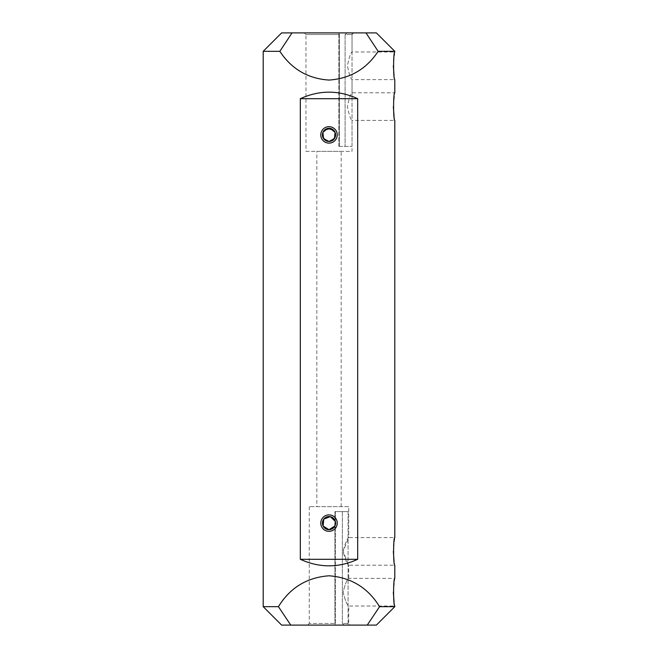 <?xml version="1.0" encoding="UTF-8"?>
<svg xmlns="http://www.w3.org/2000/svg" width="658" height="658" viewBox="0 0 658 658"><rect width="100%" height="100%" fill="white"/><g stroke="black" fill="none" stroke-linecap="round" stroke-linejoin="round"><path stroke-width="0.49" stroke-dasharray="3.29 2.47" d="M376.376 32.9L365.98 32.9L378.153 51.324L394.8 51.324M263.2 51.324L279.847 51.324L292.02 32.9L365.98 32.9M292.02 32.9L281.624 32.9M281.624 625.1L290.762 625.1L278.433 606.676L263.2 606.676M347.185 32.9L345.105 34.545L352.03 34.545L345.105 34.545L347.185 32.9M344.192 625.1L350.385 625.1L344.192 625.1L342.357 623.455L348.74 623.455L342.357 623.455L344.192 625.1L348.082 625.1L334.922 625.1L344.192 625.1M316.827 506.66L341.173 506.66L316.827 506.66L316.827 151.34L341.173 151.34L316.827 151.34M394.8 606.676L379.567 606.676C367.921 587.726 351.059 577.436 329 575.791C306.941 577.436 290.079 587.726 278.433 606.676M279.847 51.324C291.568 69.074 307.952 78.656 329 80.062C350.048 78.656 366.432 69.074 378.153 51.324M348.74 506.66L309.26 506.66L348.74 506.66L348.74 537.586C347.103 538.4 345.22 543.006 343.098 551.388C345.211 559.785 347.095 564.399 348.74 565.222L348.74 578.382C347.103 579.196 345.22 583.802 343.098 592.184C345.211 600.581 347.095 605.195 348.74 606.018C347.095 605.195 345.22 600.59 343.098 592.2C345.22 583.802 347.103 579.196 348.74 578.382L394.8 578.382L393.336 592.249M394.068 601.98L394.8 606.018L348.74 606.018L348.74 623.455L350.385 625.1M394.068 561.184L394.8 565.222L348.74 565.222L343.098 551.388L348.74 537.586L394.8 537.586L393.336 551.453M394.068 75.58L394.8 79.618L352.03 79.618C350.632 78.812 349.102 74.214 347.424 65.825C349.085 57.41 350.624 52.796 352.03 51.982C350.632 52.788 349.094 57.386 347.424 65.775C349.094 74.198 350.624 78.812 352.03 79.618L352.03 92.778C350.632 93.584 349.094 98.182 347.424 106.571C349.094 114.994 350.624 119.608 352.03 120.414C350.632 119.608 349.102 115.01 347.424 106.621C349.085 98.207 350.624 93.592 352.03 92.778L394.8 92.778L393.336 106.645M394.068 116.376L394.8 120.414L352.03 120.414L352.03 151.34L305.97 151.34L305.97 34.545L339.347 34.545L339.347 146.405L339.347 34.545L305.97 34.545L304.325 32.9L345.45 32.9L304.325 32.9M353.675 32.9L352.03 34.545L352.03 51.982L394.8 51.982L393.336 65.849M300.319 98.7C319.443 89.99 338.557 89.99 357.681 98.7L357.681 559.3C338.557 568.01 319.443 568.01 300.319 559.3L300.319 98.7L357.681 98.7M290.762 625.1L376.376 625.1M334.922 525.981L334.922 625.1L307.615 625.1L334.938 625.1L335.366 623.455L335.366 524.78L334.922 525.981L335.366 524.78L335.366 623.455L309.26 623.455L335.366 623.455L334.938 625.1L334.922 525.981L335.366 524.78A6.58 6.58 0 0 1 327.881 529.591A6.58 6.58 0 0 1 322.445 522.551A6.58 6.58 0 0 1 329 516.53A6.58 6.58 0 0 1 335.366 524.78L334.922 525.981L335.366 511.595L335.366 521.44L334.922 520.239L335.366 521.44M329 514.885A8.225 8.225 0 0 0 321.877 527.222A8.225 8.225 0 0 0 336.123 527.222A8.225 8.225 0 0 0 329 514.885M329 126.665A8.225 8.225 0 0 0 321.877 139.002A8.225 8.225 0 0 0 336.123 139.002A8.225 8.225 0 0 0 329 126.665M357.681 559.3L300.319 559.3M342.357 511.595L342.357 623.455L342.357 511.595L335.366 511.595L342.357 511.595M345.105 34.545L345.105 146.405L345.105 34.545M345.105 146.405L352.03 146.405L345.105 146.405M305.97 151.34L352.03 151.34M331.525 140.968L329 141.47A6.58 6.58 0 0 1 322.42 134.89A6.58 6.58 0 0 1 329 128.31A6.58 6.58 0 0 1 335.58 134.89A6.58 6.58 0 0 1 329 141.47L326.475 140.968M322.922 132.365L324.345 130.235M335.078 132.365L333.655 130.235M379.567 606.676L367.238 625.1M335.358 521.399L334.922 511.595L348.082 511.595L334.922 511.595L335.366 511.595L334.922 511.595L334.922 520.239M339.347 34.545L338.886 32.9L339.347 34.545M339.347 146.405L352.03 146.405L339.347 146.405M341.173 506.66L341.173 151.34M309.26 506.66L309.26 623.455L307.615 625.1M348.082 511.595L348.082 625.1L348.082 511.595M352.03 146.405L352.03 32.9L352.03 146.405M338.87 146.405L338.87 32.9L338.87 146.405"/><path stroke-width="0.99" d="M292.02 32.9L376.376 32.9L394.8 51.324L378.153 51.324C366.432 69.074 350.048 78.656 329 80.062C307.952 78.656 291.568 69.074 279.847 51.324L263.2 51.324L281.624 32.9L292.02 32.9L279.847 51.324M290.762 625.1L281.624 625.1L263.2 606.676L278.433 606.676L290.762 625.1L367.238 625.1L379.567 606.676L394.8 606.676L394.8 606.018C393.213 606.882 393.204 577.543 394.8 578.382L394.8 565.222C393.213 566.086 393.204 536.747 394.8 537.586L394.8 120.414C393.213 121.278 393.204 91.939 394.8 92.778L394.8 79.618C393.213 80.482 393.204 51.143 394.8 51.982L394.8 51.324M278.433 606.676C290.079 587.726 306.941 577.436 329 575.791C351.059 577.436 367.921 587.726 379.567 606.676M393.336 592.249L394.068 601.98M393.336 551.453L394.068 561.184M393.336 106.645L394.068 116.376M393.336 65.849L394.068 75.58M300.319 559.3C319.443 568.01 338.557 568.01 357.681 559.3L357.681 98.7C338.557 89.99 319.443 89.99 300.319 98.7L300.319 559.3L357.681 559.3M394.8 606.676L376.376 625.1L367.238 625.1M329 531.335A8.225 8.225 0 0 1 321.877 518.998A8.225 8.225 0 0 1 336.123 518.998A8.225 8.225 0 0 1 329 531.335M329 143.115A8.225 8.225 0 0 1 321.877 130.778A8.225 8.225 0 0 1 336.123 130.778A8.225 8.225 0 0 1 329 143.115M357.681 98.7L300.319 98.7M335.366 524.78L335.358 521.399L330.3 516.662L323.777 519.104L323.103 526.03L329 529.69L334.922 525.981L335.267 521.111M326.475 140.968L322.922 137.415L322.922 132.365M324.345 130.235L330.283 128.442L335.078 132.365L334.47 138.55L329 141.47A6.58 6.58 0 0 0 334.7 131.6A6.58 6.58 0 0 0 323.3 131.6A6.58 6.58 0 0 0 329 141.47L323.53 138.55L322.922 132.365L327.717 128.442L333.655 130.235M331.525 140.968L335.078 137.415L335.078 132.365M378.153 51.324L365.98 32.9M329 529.69A6.58 6.58 0 0 0 334.7 519.82A6.58 6.58 0 0 0 323.3 519.82A6.58 6.58 0 0 0 329 529.69M263.2 606.676L263.2 51.324"/></g></svg>

